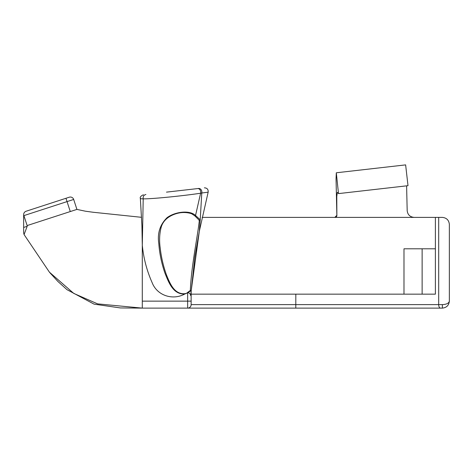 <?xml version="1.0" encoding="UTF-8"?>
<svg xmlns="http://www.w3.org/2000/svg" width="473" height="473" viewBox="0 0 473 473"><rect width="100%" height="100%" fill="white"/><g stroke="black" fill="none" stroke-linecap="round" stroke-linejoin="round"><path stroke-width="0.71" d="M191.139 294.159L435.391 294.159L435.391 217.391L442.373 217.391C446.577 217.834 448.907 220.164 449.35 224.373L449.35 301.135C448.907 305.345 446.577 307.669 442.373 308.118L142.29 308.118L97.615 303.873L73.77 293.426L49.411 272.158L24.07 234.561L23.65 232.905M295.82 294.159L295.796 308.118M183.128 190.235L181.206 190.453L183.128 190.235M50.191 273.045L57.895 281.459L67 289.677L94.097 304.145L120.384 307.935L142.29 308.118L142.29 245.191C143.573 258.276 146.867 270.787 152.176 282.73C157.142 295.625 172.787 300.633 184.813 293.999C172.858 294.709 168.441 281.677 164.965 273.175C161.577 263.42 159.531 253.593 158.816 243.69C157.219 233.307 159.975 224.628 167.093 217.651C175.063 211.715 189.726 209.846 195.532 215.493A0.698 0.461 133.2 0 1 194.675 215.729L191.5 213.678C186.001 211.981 180.396 212.146 174.691 214.18C165.183 217.633 162.227 223.54 161.187 227.241C159.478 233.757 159.153 240.686 160.211 248.029L160.211 248C161.24 257.129 163.327 266.098 166.455 274.914C169.706 282.659 173.887 294.437 184.754 293.703L186.445 293.343L190.335 290.452C191.24 266.654 197.478 237.298 199.275 220.974L199.263 220.903M160.211 248L160.128 247.284M23.65 214.565C23.745 212.945 24.549 211.839 26.062 211.248C24.549 211.839 23.745 212.945 23.65 214.565L23.65 232.899L23.65 227.442L27.198 226.289L24.07 234.561M26.062 211.248L69.289 197.206A3.488 3.488 0 0 1 73.682 199.446L76.916 209.403L27.138 225.574L27.198 226.289M70.365 197.034A3.488 3.488 0 0 0 69.289 197.206L65.966 198.282L70.282 211.555M143.443 194.758C140.83 195.952 139.801 197.182 140.357 198.453L141.93 225.976L142.29 245.191L143.213 198.831C140.942 198.831 140.026 198.648 140.469 198.276M435.391 217.391L202.142 217.391M414.141 217.391C409.955 216.983 407.631 214.707 407.176 210.556L406.609 185.848M336.871 215.268A2.093 2.093 90 0 1 334.778 217.391C337.905 216.244 336.238 216.108 336.871 215.369L336.782 196.543L337.302 192.34L338.491 193.563L340.542 193.374L338.668 193.587L407.495 185.741M338.491 193.563L336.303 172.787L336.049 178.977L336.859 215.522M336.918 215.262L334.825 217.391M336.717 172.734L405.562 164.894M194.675 215.729L198.991 219.998A0.698 0.662 146.1 0 0 200.227 219.774L199.34 231.161L208.155 192.168L201.764 193.014L200.227 219.774L195.532 215.493L200.611 193.215C185.168 195.627 152.477 199.015 143.218 198.855M191.139 290.913L191.139 304.624A3.488 3.488 0 0 1 187.651 308.118L187.651 301.135L142.29 301.135M191.139 304.624L442.373 304.624L442.373 308.118L187.651 308.118M435.391 248.798L403.989 248.798L403.989 294.159M184.754 293.703L184.813 293.999L188.083 292.716C189.608 293.029 190.477 293.993 190.696 295.613L194.846 257.04L199.34 231.173L191.104 291.398M191.045 292.237L190.696 290.617L188.083 292.716M166.49 192.133L198.601 188.473A3.488 2.868 83.5 0 1 201.764 193.014L200.611 193.215A3.488 2.56 83.5 0 0 197.744 188.573M199.275 220.974L198.991 219.998M190.696 290.617L190.335 290.452M442.373 304.624C446.577 304.405 448.907 303.24 449.35 301.135M145.903 194.48C143.774 195.018 142.881 196.472 143.213 198.831M440.529 308.118A3.488 1.845 90 0 1 438.684 304.624L438.684 217.391M73.682 199.446L23.904 215.617L27.138 225.574M422.135 248.798L422.135 294.159M191.139 301.135L187.651 301.135L187.651 292.84M49.411 272.158L50.978 273.968M141.51 217.314L93.092 212.253L85.406 211.2L76.916 209.403M376.496 168.205L343.315 171.983M408.004 185.682L405.633 164.882M208.155 192.168C208.392 189.425 207.133 187.97 204.383 187.816"/></g></svg>
